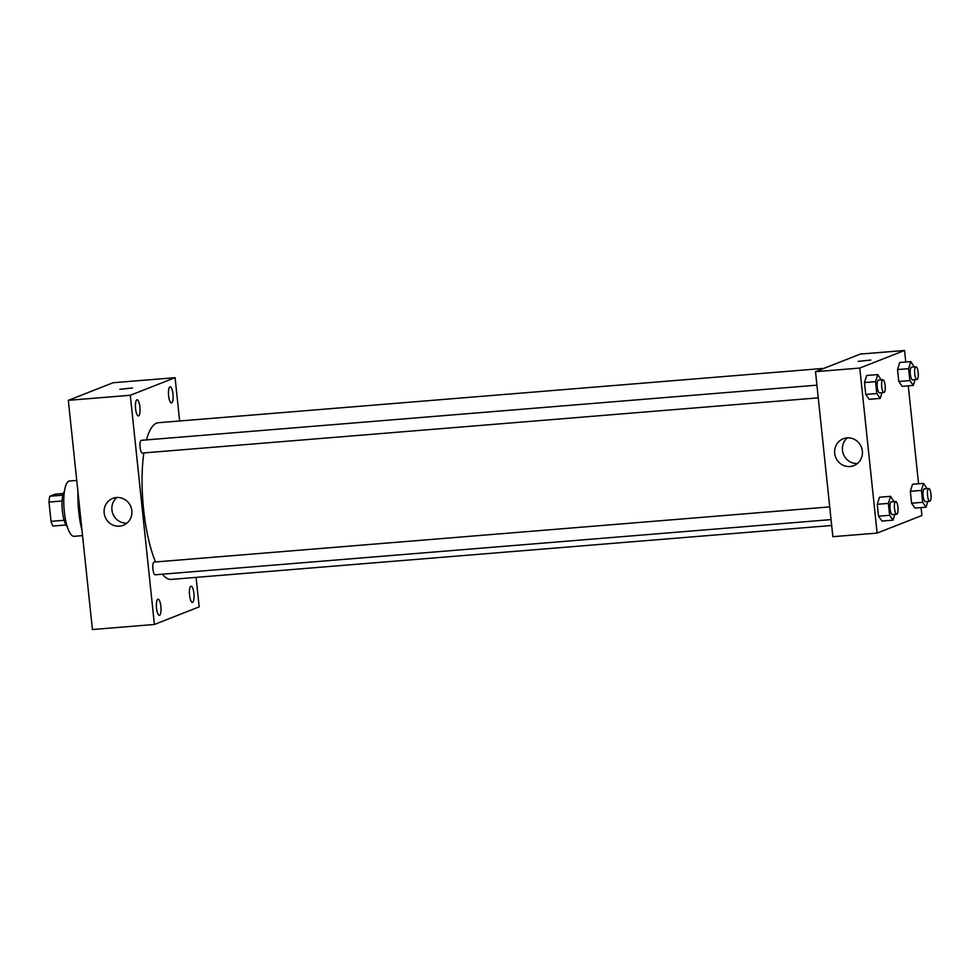<?xml version="1.0" encoding="UTF-8"?>
<svg xmlns="http://www.w3.org/2000/svg" width="980" height="980" viewBox="0 0 980 980"><rect width="100%" height="100%" fill="white"/><g stroke="black" fill="none" stroke-linecap="round" stroke-linejoin="round"><path stroke-width="1.47" d="M64.104 520.282L51.033 521.348L49 502.054A17.91 4.973 85.3 0 1 49.87 496.235L55.113 494.177L63.382 493.504M51.033 521.348A17.91 4.973 85.3 0 0 53.006 526.04L65.954 524.974M67.289 526.787A18.498 5.133 -94.7 0 1 62.218 509.441A18.498 5.133 -94.7 0 1 64.41 491.507M62.095 500.976L49 502.054M62.892 495.182L49.87 496.235M82.54 535.619L74.027 536.317A27.746 7.705 -94.7 0 1 64.092 509.294A27.746 7.705 -94.7 0 1 69.507 481.009L76.746 480.421M82.014 530.56A43.928 12.201 -94.7 0 1 77.959 492.021M196.074 577.379L199.173 606.877L154.399 624.468L92.414 629.528L68.318 400.33L113.104 382.739L175.089 377.68L179.646 420.984M135.571 408.721A8.097 2.254 85.3 0 0 138.401 415.937A8.097 2.254 85.3 0 0 139.981 407.68A8.097 2.254 85.3 0 0 137.09 399.791A8.097 2.254 85.3 0 0 135.571 408.721M156.518 608.115A8.097 2.254 85.3 0 0 159.36 615.33A8.097 2.254 85.3 0 0 160.941 607.073A8.097 2.254 85.3 0 0 158.037 599.184A8.097 2.254 85.3 0 0 156.518 608.115M189.557 595.142A8.097 2.254 85.3 0 0 192.399 602.357A8.097 2.254 85.3 0 0 193.979 594.101A8.097 2.254 85.3 0 0 191.088 586.212A8.097 2.254 85.3 0 0 189.557 595.142M168.609 395.736A8.097 2.254 85.3 0 0 171.439 402.952A8.097 2.254 85.3 0 0 173.031 394.695A8.097 2.254 85.3 0 0 170.128 386.806A8.097 2.254 85.3 0 0 168.609 395.736M154.399 624.468L130.303 395.271L68.318 400.33M131.835 510.727A14.455 13.83 68.6 0 1 123.284 525.305A14.455 13.83 68.6 0 1 105.129 516.913A14.455 13.83 68.6 0 1 112.712 498.404A14.455 13.83 68.6 0 1 131.835 510.727M126.922 523.149A14.455 13.83 68.6 0 1 112.896 513.863A14.455 13.83 68.6 0 1 116.853 497.509M130.303 395.271L175.089 377.68M119.805 389.305L132.459 387.982M816.916 385.152L141.304 440.326A6.382 1.776 85.3 0 0 140.103 447.358A6.382 1.776 85.3 0 0 142.345 453.042A6.382 1.776 85.3 0 0 142.492 453.005M829.717 506.905L154.105 562.079A6.382 1.776 85.3 0 0 153.958 562.104A6.382 1.776 85.3 0 0 152.905 569.111A6.382 1.776 85.3 0 0 155.146 574.795L831.052 519.608M823.923 368.37L158.344 422.723A78.608 21.83 85.3 0 0 146.449 439.91M143.84 452.919A78.608 21.83 85.3 0 0 155.538 561.957M162.386 574.207A78.608 21.83 85.3 0 0 171.145 579.413L831.665 525.488M921.077 507.579L921.911 515.492L877.125 533.083L832.853 536.697L815.507 371.677L860.293 354.086L904.565 350.473L905.777 362.012M908.276 385.826L918.566 483.765M882.012 392.649L880.248 398.407L869.174 399.301L865.757 394.45L864.495 382.543L866.675 375.487L877.737 374.58L881.216 379.909M927.852 501.417L926.076 507.175L915.014 508.081L911.584 503.218L910.334 491.311L912.515 484.255L923.577 483.348L927.056 488.677M877.125 533.083L859.779 368.063L904.565 350.473M915.063 379.664L913.287 385.422L902.213 386.328L898.795 381.477L897.545 369.558L899.714 362.502L910.788 361.608L914.254 366.924M894.814 514.402L893.037 520.147L881.976 521.054L878.545 516.203L877.296 504.296L879.464 497.24L890.538 496.333L894.017 501.662M859.779 368.063L815.507 371.677M850.04 466.529A14.455 13.83 68.6 0 1 835.046 455.333A14.455 13.83 68.6 0 1 843.241 438.758A14.455 13.83 68.6 0 1 861.408 447.149A14.455 13.83 68.6 0 1 853.813 465.659A14.455 13.83 68.6 0 1 850.04 466.529M858.137 361.387L870.779 360.052M857.451 463.503A14.455 13.83 68.6 0 1 843.425 454.205A14.455 13.83 68.6 0 1 847.382 437.852M893.037 520.147L889.62 515.296L888.37 503.389L890.538 496.333M895.696 501.515A6.382 1.776 85.3 0 0 894.446 508.02A6.382 1.776 85.3 0 0 896.737 514.243A6.382 1.776 85.3 0 0 896.884 514.206A6.382 1.776 85.3 0 0 897.962 507.469A6.382 1.776 85.3 0 0 895.696 501.515L891.273 501.883A6.382 1.776 85.3 0 0 890.024 508.387A6.382 1.776 85.3 0 0 892.315 514.598A6.382 1.776 85.3 0 0 892.449 514.561M881.976 521.054L878.545 516.203L877.296 504.296L879.464 497.24M889.62 515.296L878.545 516.203M888.37 503.389L877.296 504.296M880.248 398.407L876.818 393.543L875.569 381.637L877.737 374.58M882.907 379.774A6.382 1.776 85.3 0 0 881.657 386.279A6.382 1.776 85.3 0 0 883.936 392.49A6.382 1.776 85.3 0 0 884.083 392.453A6.382 1.776 85.3 0 0 885.161 385.716A6.382 1.776 85.3 0 0 882.907 379.774L878.472 380.13A6.382 1.776 85.3 0 0 877.223 386.635A6.382 1.776 85.3 0 0 879.513 392.858A6.382 1.776 85.3 0 0 879.66 392.821M869.174 399.301L865.757 394.45L864.495 382.543L866.675 375.487M876.818 393.543L865.757 394.45M875.569 381.637L864.495 382.543M926.076 507.175L922.658 502.311L921.408 490.404L923.577 483.348M928.734 488.542A6.382 1.776 85.3 0 0 927.497 495.047A6.382 1.776 85.3 0 0 929.775 501.258A6.382 1.776 85.3 0 0 929.922 501.221A6.382 1.776 85.3 0 0 931 494.496A6.382 1.776 85.3 0 0 928.734 488.542L924.312 488.898A6.382 1.776 85.3 0 0 923.062 495.402A6.382 1.776 85.3 0 0 925.353 501.625A6.382 1.776 85.3 0 0 925.5 501.589M915.014 508.081L911.584 503.218L910.334 491.311L912.515 484.255M922.658 502.311L911.584 503.218M921.408 490.404L910.334 491.311M913.287 385.422L909.857 380.571L908.607 368.664L910.788 361.608M915.945 366.79A6.382 1.776 85.3 0 0 914.695 373.294A6.382 1.776 85.3 0 0 916.986 379.517A6.382 1.776 85.3 0 0 917.121 379.481A6.382 1.776 85.3 0 0 918.199 372.743A6.382 1.776 85.3 0 0 915.945 366.79L911.51 367.157A6.382 1.776 85.3 0 0 910.273 373.662A6.382 1.776 85.3 0 0 912.552 379.873A6.382 1.776 85.3 0 0 912.698 379.836M902.213 386.328L898.795 381.477L897.545 369.558L899.714 362.502M909.857 380.571L898.795 381.477M908.607 368.664L897.545 369.558M818.251 397.856L142.345 453.042M896.737 514.243L892.315 514.598M883.936 392.49L879.513 392.858M929.775 501.258L925.353 501.625M916.986 379.517L912.552 379.873"/></g></svg>
